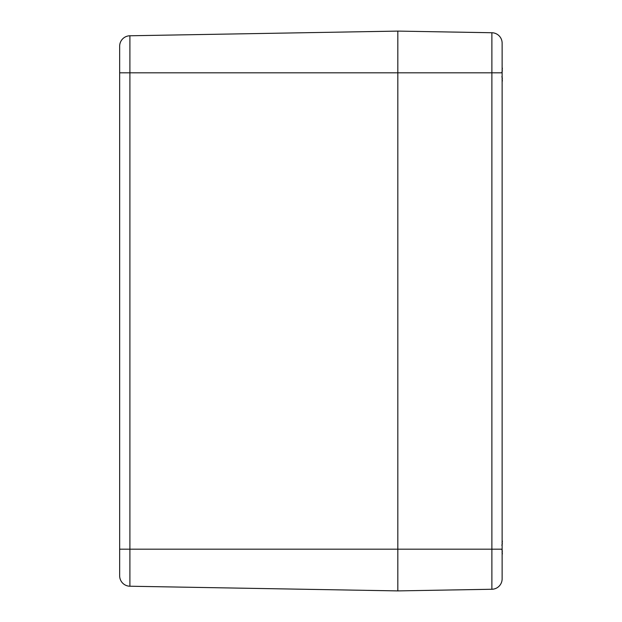 <?xml version="1.0" encoding="UTF-8"?>
<svg xmlns="http://www.w3.org/2000/svg" width="622" height="622" viewBox="0 0 622 622"><rect width="100%" height="100%" fill="white"/><g stroke="black" fill="none" stroke-linecap="round" stroke-linejoin="round"><path stroke-width="0.93" d="M119.657 72.821L119.657 575.793A10.434 10.434 0 0 0 129.905 586.227L129.905 72.821L119.657 72.821L119.657 46.207A10.434 10.434 0 0 1 129.905 35.773A10.434 10.434 0 0 0 119.657 46.207A10.434 10.434 0 0 1 129.905 35.773L397.823 31.1L491.885 32.741A10.434 10.434 0 0 1 502.133 43.175L502.133 48.835M129.905 586.227A10.434 10.434 0 0 1 119.657 575.793A10.434 10.434 0 0 0 129.905 586.227L397.823 590.9L397.823 31.1L397.823 590.9L491.885 589.259A10.434 10.434 0 0 0 502.133 578.825L502.133 43.175A10.434 10.434 0 0 0 491.885 32.741L491.885 72.821L502.133 72.821M502.133 578.825A10.434 10.434 0 0 1 491.885 589.259L491.885 549.179L502.133 549.179L502.133 578.825M502.133 80.728A44.776 28.348 13 0 0 502.312 80.028L502.117 82.127L502.257 79.787M502.117 77.066L502.312 78.605A44.776 33.775 164.7 0 1 502.133 79.499M502.133 69.633A44.776 33.775 15.3 0 1 502.312 70.519L502.117 72.059M502.343 68.933L502.117 66.989L502.312 69.096A44.776 28.348 167 0 0 502.133 68.397M502.312 69.096L502.047 69.493M502.047 79.632L502.312 80.028M502.133 553.603A44.776 28.348 13 0 0 502.312 552.904L502.117 555.003L502.257 552.663M502.117 549.941L502.312 551.481A44.776 33.775 164.7 0 1 502.133 552.367M502.133 542.501A44.776 33.775 15.3 0 1 502.312 543.395L502.117 544.934M502.343 541.809L502.117 539.865L502.312 541.972A44.776 28.348 167 0 0 502.133 541.272M502.312 541.972L502.047 542.368M502.047 552.507L502.312 552.904M119.657 549.179L491.885 549.179L491.885 72.821L129.905 72.821L129.905 35.773M502.273 81.117L502.179 81.77M502.304 80.821L502.335 80.409M502.273 553.992L502.179 554.645M502.304 553.689L502.335 553.246M502.312 70.511L501.861 72.447M501.861 76.677L502.335 78.24M502.335 68.645L502.288 68.14M502.312 543.387L501.861 545.323M501.861 549.553L502.335 551.108M502.335 541.521L502.288 541.008"/></g></svg>
